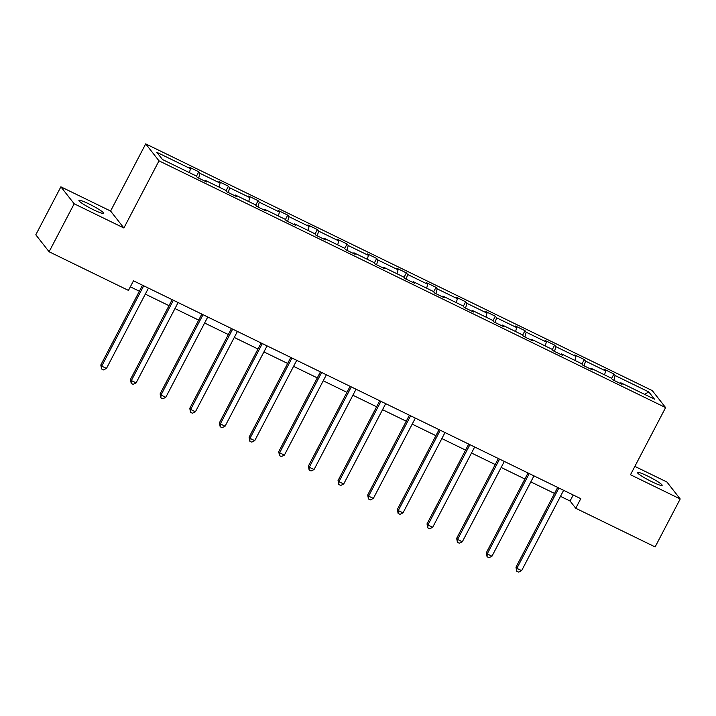 <?xml version="1.0" encoding="UTF-8"?>
<svg xmlns="http://www.w3.org/2000/svg" width="716" height="716" viewBox="0 0 716 716"><rect width="100%" height="100%" fill="white"/><g stroke="black" fill="none" stroke-linecap="round" stroke-linejoin="round"><path stroke-width="1.07" d="M93.59 209.815A13.944 1.584 27.6 0 0 103.65 213.341A13.944 1.584 27.6 0 0 88.99 203.944A13.944 1.584 27.6 0 0 78.93 200.417A13.944 1.584 27.6 0 0 93.59 209.815M652.088 481.841A13.944 1.584 27.6 0 0 662.148 485.367A13.944 1.584 27.6 0 0 647.488 475.979A13.944 1.584 27.6 0 0 637.428 472.444A13.944 1.584 27.6 0 0 652.088 481.841M60.878 186.831L74.178 203.783L123.886 227.992L110.586 211.041L60.878 186.831L35.8 234.794L49.1 251.755L128.459 290.41L133.48 280.815L580.774 498.676L575.753 508.27L655.122 546.926L680.2 498.963L666.9 482.002L634.859 466.393M110.586 211.041L145.697 143.88L652.303 390.632L665.603 407.592L158.997 160.84L145.697 143.88M74.178 203.783L49.1 251.755M189.4 172.645L190.474 168.69L189.266 167.159L198.771 171.786L196.426 176.279M613.845 380.33L615.142 375.542L648.794 391.929L654.469 399.17L620.826 382.783L622.025 384.313L612.52 379.686L611.321 378.146L591.165 368.337L592.374 369.868L582.869 365.241L581.66 363.701L561.514 353.892L562.722 355.422L553.217 350.795L552.009 349.265L531.863 339.447L533.062 340.986L523.557 336.35L522.358 334.82L502.202 325.001L503.411 326.541L493.906 321.905L492.697 320.374L472.551 310.556L473.75 312.095L464.245 307.468L463.046 305.929L442.891 296.111L444.099 297.65L434.594 293.023L433.386 291.484L413.239 281.674L414.448 283.205L404.943 278.578L403.735 277.038L383.588 267.229L384.787 268.76L375.282 264.132L374.083 262.602L353.928 252.784L355.136 254.314L345.631 249.687L344.423 248.157L324.276 238.339L325.476 239.878L315.971 235.242L314.772 233.711L294.616 223.893L295.824 225.433L286.319 220.796L285.111 219.266L264.965 209.448L266.173 210.987L256.668 206.36L255.46 204.821L235.313 195.012L236.513 196.542L227.008 191.915L225.809 190.375L205.653 180.566L206.861 182.097L197.356 177.47L196.148 175.93L162.505 159.543L156.822 152.302L190.474 168.69M198.681 178.114L199.979 173.326L198.771 171.786M199.979 173.326L220.125 183.135L218.926 181.604L228.431 186.232L226.077 190.725M228.332 192.559L229.63 187.771L228.431 186.232M229.63 187.771L249.786 197.58L248.577 196.05L258.082 200.677L255.737 205.17M257.993 207.005L259.29 202.207L258.082 200.677M259.29 202.207L279.437 212.026L278.229 210.486L287.734 215.122L285.389 219.615M287.644 221.45L288.942 216.653L287.734 215.122M288.942 216.653L309.088 226.471L307.889 224.931L317.394 229.567L315.04 234.06M317.295 235.886L318.593 231.098L317.394 229.567M318.593 231.098L338.749 240.916L337.54 239.377L347.045 244.004L344.7 248.506M346.956 250.332L348.253 245.543L347.045 244.004M348.253 245.543L368.4 255.361L367.201 253.822L376.705 258.449L374.352 262.942M376.607 264.777L377.905 259.989L376.705 258.449M377.905 259.989L398.06 269.798L396.852 268.267L406.357 272.894L404.012 277.387M406.267 279.222L407.565 274.434L406.357 272.894M407.565 274.434L427.712 284.243L426.503 282.713L436.008 287.34L433.663 291.833M435.919 293.667L437.216 288.87L436.008 287.34M437.216 288.87L457.363 298.688L456.164 297.158L465.668 301.785L463.315 306.278M465.57 308.113L466.868 303.315L465.668 301.785M466.868 303.315L487.023 313.134L485.815 311.594L495.32 316.23L492.975 320.723M495.23 322.558L496.528 317.761L495.32 316.23M496.528 317.761L516.675 327.579L515.475 326.04L524.98 330.676L522.626 335.169M524.882 336.994L526.179 332.206L524.98 330.676M526.179 332.206L546.335 342.024L545.127 340.485L554.632 345.112L552.287 349.614M554.542 351.44L555.84 346.651L554.632 345.112M555.84 346.651L575.986 356.461L574.778 354.93L584.283 359.557L581.938 364.05M584.193 365.885L585.491 361.097L584.283 359.557M585.491 361.097L605.638 370.906L604.438 369.375L613.943 374.003L611.589 378.495M615.142 375.542L613.943 374.003M205.044 181.22L205.653 180.566M219.06 187.091L220.125 183.135M234.705 195.656L235.313 195.012M248.712 201.536L249.786 197.58M264.356 210.101L264.965 209.448M278.363 215.981L279.437 212.026M294.007 224.547L294.616 223.893M308.023 230.427L309.088 226.471M323.668 238.992L324.276 238.339M337.675 244.863L338.749 240.916M353.319 253.437L353.928 252.784M367.335 259.308L368.4 255.361M382.979 267.882L383.588 267.229M396.986 273.754L398.06 269.798M412.631 282.328L413.239 281.674M426.638 288.199L427.712 284.243M442.282 296.764L442.891 296.111M456.298 302.644L457.363 298.688M471.942 311.209L472.551 310.556M485.949 317.09L487.023 313.134M501.594 325.655L502.202 325.001M515.61 331.526L516.675 327.579M531.254 340.1L531.863 339.447M545.261 345.971L546.335 342.024M560.905 354.545L561.514 353.892M574.912 360.416L575.986 356.461M590.557 368.991L591.165 368.337M604.572 374.862L605.638 370.906M620.217 383.427L620.826 382.783M123.886 227.992L158.997 160.84M665.603 407.592L630.492 474.744L680.2 498.963M560.476 496.34L570.061 501.012L575.753 508.27M130.33 286.83L139.369 291.233M145.312 294.124L169.021 305.678M174.964 308.569L198.672 320.115M204.624 323.014L228.332 334.56M234.275 337.46L257.984 349.005M263.927 351.905L287.635 363.451M293.587 366.35L317.295 377.896M323.238 380.787L346.947 392.341M352.899 395.232L376.607 406.786M382.55 409.677L406.258 421.223M412.201 424.123L435.91 435.668M441.861 438.568L465.57 450.113M471.513 453.013L495.221 464.559M501.173 467.458L524.882 479.004M530.825 481.895L554.533 493.449M573.203 494.998L570.061 501.012M644.561 394.337L648.794 391.929M557.675 487.435L515.976 567.197L516.871 568.343L558.874 488.008M521.624 570.661L518.626 572.12L516.728 571.189L516.871 568.343L521.624 570.661L563.626 490.326M516.728 571.189L515.976 567.197M528.023 472.99L486.325 552.761L487.22 553.907L529.213 473.571M491.973 556.216L488.974 557.675L487.068 556.744L487.22 553.907L491.973 556.216L533.966 475.88M487.068 556.744L486.325 552.761M498.372 458.544L456.665 538.316L457.569 539.461L499.562 459.126M462.321 541.77L459.314 543.229L457.417 542.307L457.569 539.461L462.321 541.77L504.315 461.435M457.417 542.307L456.665 538.316M468.712 444.099L427.013 523.87L427.908 525.016L469.911 444.681M432.661 527.325L429.663 528.784L427.765 527.862L427.908 525.016L432.661 527.325L474.663 446.999M427.765 527.862L427.013 523.87M439.06 429.654L397.353 509.425L398.257 510.571L440.25 430.235M403.01 512.889L400.011 514.339L398.105 513.417L398.257 510.571L403.01 512.889L445.003 432.554M398.105 513.417L397.353 509.425M409.4 415.208L367.702 494.98L368.597 496.125L410.599 415.79M373.349 498.443L370.351 499.893L368.454 498.971L368.597 496.125L373.349 498.443L415.352 418.108M368.454 498.971L367.702 494.98M379.749 400.763L338.05 480.534L338.945 481.68L380.939 401.345M343.698 483.998L340.7 485.457L338.793 484.526L338.945 481.68L343.698 483.998L385.691 403.663M338.793 484.526L338.05 480.534M350.097 386.327L308.39 466.089L309.294 467.235L351.288 386.909M314.047 469.553L311.039 471.012L309.142 470.081L309.294 467.235L314.047 469.553L356.04 389.218M309.142 470.081L308.39 466.089M320.437 371.881L278.739 451.653L279.634 452.798L321.636 372.463M284.386 455.108L281.388 456.566L279.491 455.636L279.634 452.798L284.386 455.108L326.389 374.772M279.491 455.636L278.739 451.653M290.786 357.436L249.079 437.207L249.982 438.353L291.976 358.018M254.735 440.662L251.737 442.121L249.83 441.199L249.982 438.353L254.735 440.662L296.728 360.327M249.83 441.199L249.079 437.207M261.134 342.991L219.427 422.762L220.322 423.908L262.325 343.573M225.075 426.217L222.076 427.676L220.179 426.754L220.322 423.908L225.075 426.217L267.077 345.891M220.179 426.754L219.427 422.762M231.474 328.546L189.776 408.317L190.671 409.463L232.664 329.127M195.423 411.781L192.425 413.23L190.519 412.309L190.671 409.463L195.423 411.781L237.417 331.445M190.519 412.309L189.776 408.317M201.822 314.1L160.115 393.872L161.019 395.017L203.013 314.682M165.772 397.335L162.765 398.785L160.867 397.863L161.019 395.017L165.772 397.335L207.765 317M160.867 397.863L160.115 393.872M172.162 299.655L130.464 379.426L131.359 380.572L173.362 300.237M136.112 382.89L133.113 384.349L131.216 383.418L131.359 380.572L136.112 382.89L178.114 302.555M131.216 383.418L130.464 379.426M142.511 285.219L100.804 364.981L101.708 366.127L143.701 285.8M106.46 368.445L103.462 369.904L101.556 368.973L101.708 366.127L106.46 368.445L148.454 288.109M101.556 368.973L100.804 364.981"/></g></svg>
